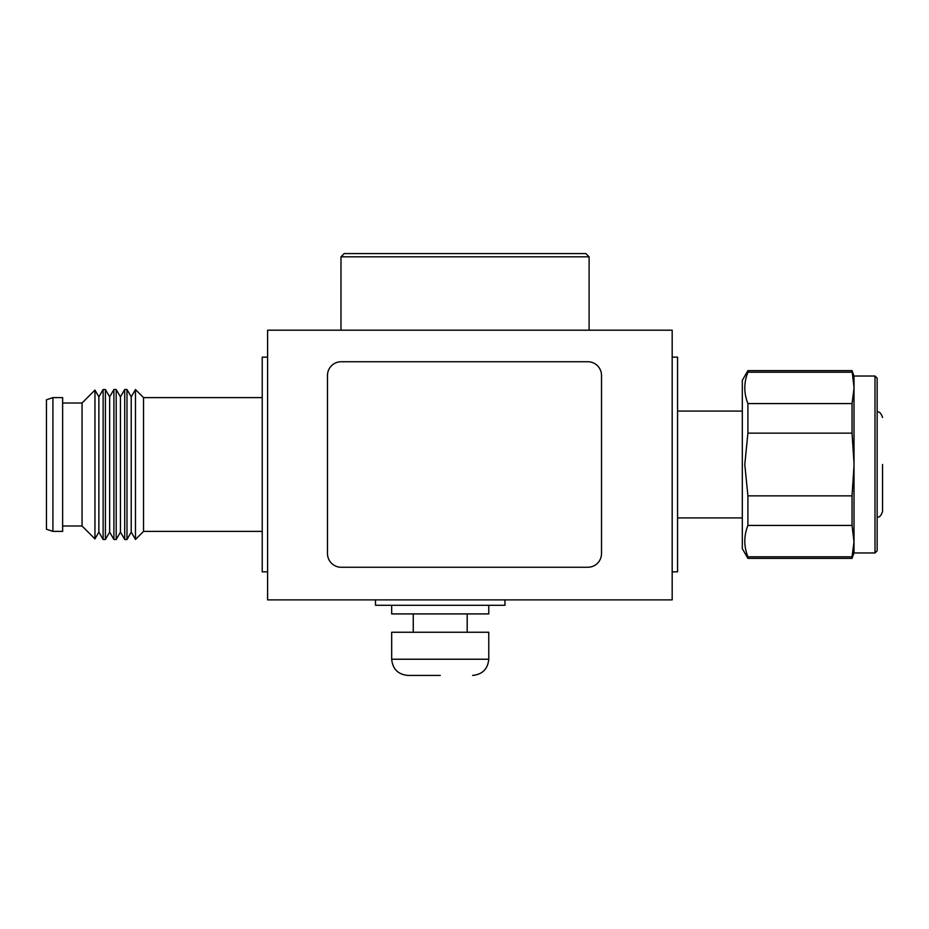 <?xml version="1.0" encoding="UTF-8"?>
<svg xmlns="http://www.w3.org/2000/svg" width="929" height="929" viewBox="0 0 929 929"><rect width="100%" height="100%" fill="white"/><g stroke="black" fill="none" stroke-linecap="round" stroke-linejoin="round"><path stroke-width="1.39" d="M882.55 464.5L882.55 511.519L882.55 464.5M875.002 376.036L877.15 378.196L877.15 550.804L875.002 552.964L875.002 376.036L854.006 376.036L854.006 552.964L854.006 541.851L852.044 556.796L854.006 541.851L852.044 525.431L852.044 495.865L854.006 465.975L854.006 540.376M440.23 675.418L407.866 675.418L440.23 675.418M52.918 397.612L46.45 399.772L46.45 529.228L52.918 531.388L62.638 531.388L62.638 397.612L52.918 397.612L52.918 531.388M131.233 396.892L126.983 389.518L126.983 539.482L131.233 532.108L135.471 539.459L135.471 389.541L131.233 396.892L131.233 532.108M488.77 659.23L391.678 659.23L391.678 632.254L488.77 632.254L488.77 659.23C487.806 669.054 482.406 674.442 472.594 675.418M124.707 539.482L120.445 532.108L120.445 396.892L124.707 389.518L124.707 539.482L126.983 539.482M120.445 396.892L116.195 389.518L116.195 539.482L120.445 532.108M113.907 539.482L109.657 532.108L109.657 396.892L113.907 389.518L113.907 539.482L116.195 539.482M109.657 396.892L105.407 389.518L105.407 539.482L109.657 532.108M103.119 539.482L98.869 532.108L98.869 396.892L103.119 389.518L103.119 539.482L105.407 539.482M98.869 396.892L94.955 390.099L94.955 538.901L98.869 532.108M62.638 403.012L82.054 403.012L82.054 525.988L94.955 538.901M135.471 389.541L143.542 397.612L143.542 531.388L135.471 539.459M391.678 605.29L391.678 613.918L488.77 613.918L488.77 605.29M340.978 256.822L589.102 256.822L585.874 253.582L344.206 253.582L340.978 256.822L340.978 330.19M589.102 256.822L589.102 330.19M267.61 357.154L262.222 357.154L262.222 571.846L267.61 571.846M375.49 599.89L375.49 605.29L504.958 605.29L504.958 599.89M747.903 525.431L747.903 495.865L744.791 464.5L747.903 433.135L747.903 403.569C743.781 393.164 743.781 382.702 747.903 372.204L747.903 370.636L742.306 380.356L742.306 548.644L747.903 558.364L747.903 556.796C743.781 546.38 743.781 535.928 747.903 525.431L852.044 525.431M672.178 571.846L677.566 571.846L677.566 357.154L672.178 357.154L672.178 330.19L267.61 330.19L267.61 599.89L672.178 599.89L672.178 357.154M875.002 552.964L854.006 552.964L852.044 558.364L852.044 556.796L747.903 556.796M852.044 370.636L854.006 376.024L854.006 387.149L852.044 370.636L747.903 370.636M854.006 387.149L854.006 465.975M854.006 463.025L852.044 433.135L852.044 403.569L854.006 388.624M747.903 433.135L852.044 433.135M747.903 403.569L852.044 403.569M747.903 495.865L852.044 495.865M747.903 372.204L852.044 372.204M601.516 375.444A13.703 13.703 0 0 0 587.813 361.741L341.187 361.741A13.703 13.703 0 0 0 327.484 375.444L327.484 553.556A13.703 13.703 0 0 0 341.187 567.259L587.813 567.259A13.703 13.703 0 0 0 601.516 553.556L601.516 375.444M877.15 516.919C879.275 517.674 881.075 515.874 882.55 511.519M877.15 412.081C879.275 411.326 881.075 413.126 882.55 417.481M391.678 659.23C392.653 669.054 398.042 674.442 407.866 675.418M124.707 389.518L126.983 389.518M113.907 389.518L116.195 389.518M103.119 389.518L105.407 389.518M82.054 403.012L94.955 390.099M467.194 613.918L467.194 632.254M143.542 397.612L262.222 397.612M742.306 411.094L677.566 411.094M62.638 525.988L82.054 525.988M413.254 613.918L413.254 632.254M143.542 531.388L262.222 531.388M852.044 558.364L747.903 558.364M742.306 517.906L677.566 517.906"/></g></svg>
